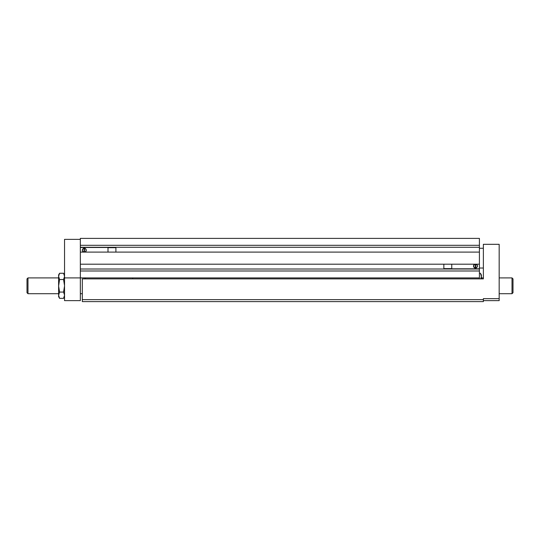 <?xml version="1.0" encoding="UTF-8"?>
<svg xmlns="http://www.w3.org/2000/svg" width="540" height="540" viewBox="0 0 540 540"><rect width="100%" height="100%" fill="white"/><g stroke="black" fill="none" stroke-linecap="round" stroke-linejoin="round"><path stroke-width="0.81" d="M132.698 277.904L132.698 278.89M479.412 245.302L80.338 245.302L80.338 238.39L479.412 238.39L479.412 278.89M80.338 245.302L80.338 247.28L479.412 247.28M479.412 252.099L80.338 252.099L80.338 277.904L64.537 277.904L64.537 300.625L80.338 300.625L80.338 277.904L479.412 277.904M479.412 264.195L80.338 264.195M479.412 269.015L80.338 269.015M479.412 270.986L80.338 270.986M499.169 298.647L483.368 298.647L483.368 299.632L82.316 299.632L82.316 278.89L483.368 278.89L483.368 244.316L499.169 244.316L499.169 300.625L483.368 300.625M483.368 299.632L483.368 301.61L82.316 301.61L82.316 299.632M474.788 264.195A1.978 1.978 0 0 0 475.268 268.016L475.268 268.016A1.978 1.978 0 0 0 475.659 268.016L475.659 268.016A1.978 1.978 0 0 0 476.138 264.195A1.978 1.978 0 0 1 475.659 268.016M475.268 267.813L475.268 264.283A1.775 1.775 0 0 0 475.268 267.813M475.659 264.283L475.659 267.813A1.775 1.775 0 0 0 475.659 264.283M443.853 264.195L443.853 268.616L451.757 268.616M451.757 264.195L451.757 269.015M479.412 268.812L451.757 268.812M84.969 252.099A1.978 1.978 0 0 0 84.49 248.279L84.49 248.279A1.978 1.978 0 0 0 84.098 248.279L84.098 248.279A1.978 1.978 0 0 0 83.619 252.099A1.978 1.978 0 0 1 84.098 248.279M84.49 248.474L84.49 252.011A1.775 1.775 0 0 0 84.49 248.474M84.098 252.011L84.098 248.474A1.775 1.775 0 0 0 84.098 252.011M115.904 252.099L115.904 247.678L108 247.678M80.338 252.099L80.338 247.28M108 252.099L108 247.28M80.338 247.475L108 247.475M481.39 276.305L481.39 274.941L480.418 273.26L481.39 276.305L480.762 278.89M480.418 273.26L479.412 273.26M481.39 278.89L481.39 276.487M481.39 277.904L483.368 277.904M499.169 277.904L512.014 277.904L513 278.89L513 292.721L512.014 293.706L512.014 277.904M59.582 298.35L58.61 295.306L58.61 296.669L59.582 298.35L63.565 298.35L64.537 295.306M58.61 295.306L59.582 292.079L58.61 285.984L59.582 279.531L58.61 276.305L59.582 273.26L63.565 273.26L64.537 276.305M59.582 292.079L63.565 292.079L64.537 295.124M64.537 285.984L63.565 292.079M59.582 279.531L63.565 279.531L64.537 285.626M64.537 276.487L63.565 279.531M58.61 276.305L58.61 274.941L59.582 273.26M58.61 285.626L58.61 276.487M58.61 295.124L58.61 285.984M80.338 239.375L64.537 239.375L64.537 277.904M84.753 278.89L84.753 277.904L85.739 278.89M58.61 293.706L27.986 293.706L27.986 277.904L58.61 277.904M27.986 293.706L27 292.721L27 278.89L27.986 277.904M479.412 268.022L483.368 268.022M479.412 248.265L483.368 248.265M512.014 293.706L499.169 293.706M64.537 274.941L63.565 273.26M64.537 296.669L63.565 298.35M82.316 293.706L80.338 293.706"/></g></svg>
